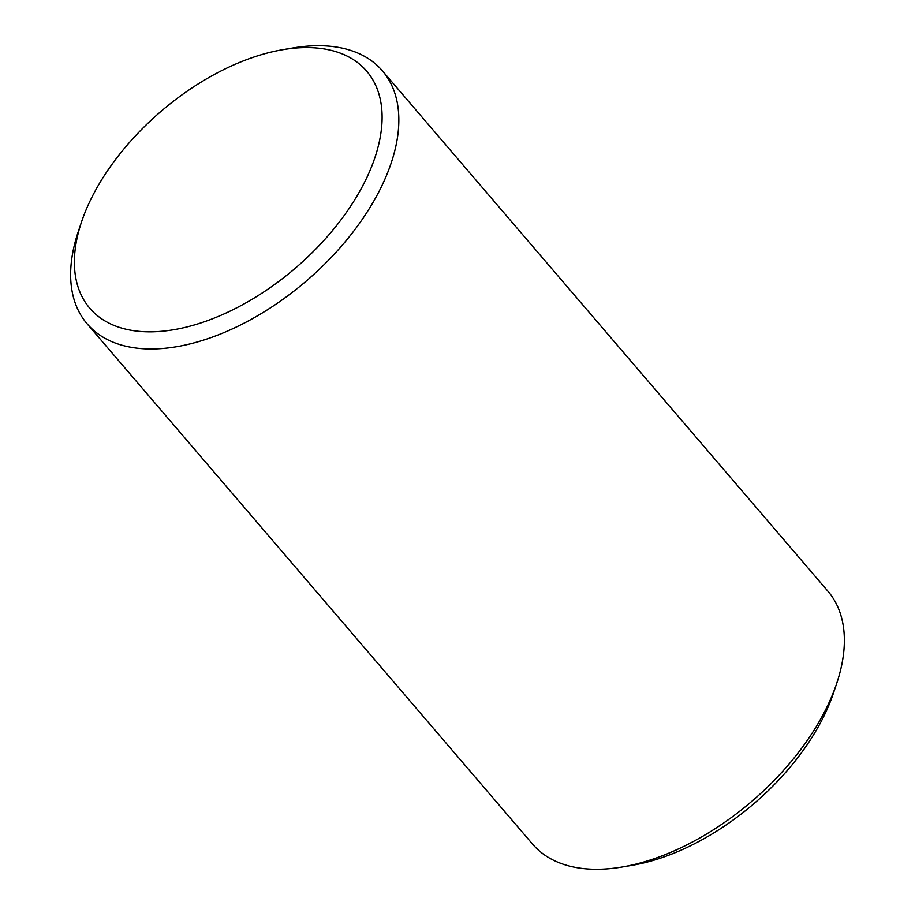 <?xml version="1.0" encoding="UTF-8"?>
<svg xmlns="http://www.w3.org/2000/svg" width="915" height="915" viewBox="0 0 915 915"><rect width="100%" height="100%" fill="white"/><g stroke="black" fill="none" stroke-linecap="round" stroke-linejoin="round"><path stroke-width="1.37" d="M303.803 47.614A182.268 103.235 139.4 0 1 367.19 176.847A182.268 103.235 139.4 0 1 171.86 330.029A182.268 103.235 139.4 0 1 81.526 221.933A182.268 103.235 139.4 0 1 282.689 49.707A182.268 103.235 139.4 0 1 303.803 47.614M282.689 49.707L292.834 47.98A194.426 110.109 139.4 0 1 315.343 45.75A194.426 110.109 139.4 0 1 382.447 70.878A194.426 110.109 139.4 0 1 306.365 280.962A194.426 110.109 139.4 0 1 87.074 323.761A194.426 110.109 139.4 0 1 78.255 231.689L81.526 221.933M382.447 70.878L827.926 591.227A194.426 110.109 139.4 0 1 836.745 683.288A194.426 110.109 139.4 0 1 622.166 866.997A194.426 110.109 139.4 0 1 532.553 844.11L87.074 323.761M836.745 683.288L833.474 693.044A182.268 103.235 139.4 0 1 632.311 865.281L622.166 866.997"/></g></svg>
